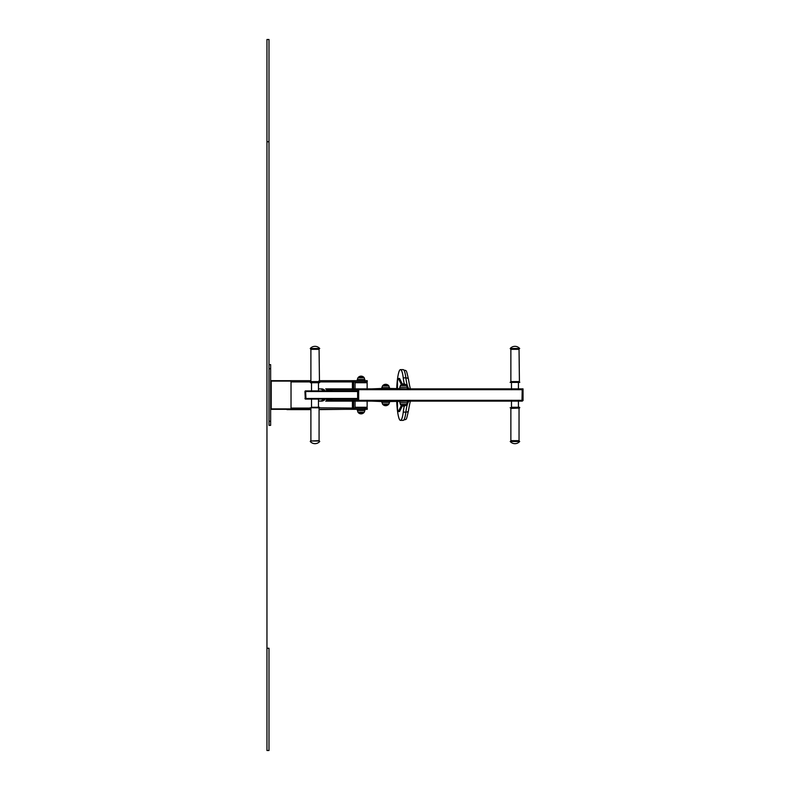 <?xml version="1.0" encoding="UTF-8"?>
<svg xmlns="http://www.w3.org/2000/svg" width="790" height="790" viewBox="0 0 790 790"><rect width="100%" height="100%" fill="white"/><g stroke="black" fill="none" stroke-linecap="round" stroke-linejoin="round"><path stroke-width="1.19" d="M270.634 409.319L310.895 409.319M319.071 409.319L352.429 409.319L352.429 401.132M291.026 381.501L291.085 380.681L310.895 380.681M319.071 380.681L352.429 380.681L352.429 388.868M353.041 401.132L353.041 409.319L353.535 408.084M353.041 388.868L353.041 380.681L353.535 381.916M353.535 380.681L367.232 380.681L367.232 381.916L353.653 381.916L353.653 388.868M353.653 401.132L353.653 408.084L365.029 408.084L365.029 409.319L353.535 409.319M353.041 380.681L352.429 381.303L353.041 380.681M353.041 409.319L352.429 408.697M326.517 390.912L326.517 389.885A1.027 0.839 -90 0 0 325.678 388.868L371.853 388.868L367.133 388.868L367.133 382.735L355.066 382.735L355.066 388.868L358.433 388.868M327.455 399.088L327.455 400.115A1.027 0.839 90 0 1 326.616 401.132L357.623 401.132L357.623 388.868L522.21 388.868L522.21 401.132L358.65 401.132L358.66 388.868M339.196 388.868L371.843 388.868L357.84 388.868L357.84 401.132L358.66 401.132M365.029 409.319L367.232 409.319L367.232 408.084L365.029 408.084M270.634 425.366L270.634 421.277L270.634 425.366L268.995 425.366L268.995 39.5L266.951 39.5L266.951 41.544M268.995 421.277L270.634 421.277L270.634 364.634L268.995 364.634M270.634 364.634L270.634 368.723L268.995 368.723M271.217 381.096L291.026 381.096L291.026 408.904L271.217 408.904L271.217 381.096L270.634 381.096M271.217 408.904L270.99 381.096M270.634 380.681L291.085 380.681M291.085 409.319L291.026 408.499M409.674 388.868L389.589 388.453M381.906 388.453L371.843 388.868M409.674 401.132L389.589 401.547M381.906 401.547L371.843 401.132M327.228 390.912L327.228 389.885L331.918 389.885A1.027 0.839 90 0 0 331.079 388.868L326.596 388.897A1.027 0.839 90 0 1 327.455 389.885L327.455 390.912M331.918 399.088L331.918 400.115A1.027 0.839 90 0 1 331.079 401.132M331.918 389.885L331.918 390.912M326.616 401.132L325.678 401.132A1.027 0.839 -90 0 0 326.517 400.115L326.517 399.088M325.678 401.132L326.389 401.132A1.027 0.839 -90 0 0 327.228 400.115L327.228 399.088M326.517 389.885L327.228 389.885A1.027 0.839 -90 0 0 326.389 388.868L325.678 388.868M321.49 388.868A6.132 5.026 90 0 1 325.243 390.912M325.243 399.088A6.132 5.026 90 0 1 321.49 401.132L318.459 400.974M358.443 388.868L511.476 388.868L511.476 382.735M518.428 382.735L518.428 388.868L522.22 388.868L521.993 401.132M522.23 389.687L358.67 389.687L358.67 400.313L522.23 400.313M380.691 388.868L391.03 388.868M357.603 390.912L305.967 390.912L305.621 391.524L305.967 390.912L305.286 390.912L304.94 391.524L305.286 399.088L305.967 399.088L305.621 391.524L305.967 399.088L357.603 399.088M522.22 401.132L523.049 400.52L523.029 388.868L522.22 388.868M510.172 382.241L519.751 382.241L510.172 382.4M519.04 381.59L510.863 381.59L510.863 349.318L519.04 349.318L519.425 381.916L510.143 382.4L519.751 382.4M519.366 381.916L510.883 381.59M519.04 349.318L510.863 349.318M519.682 348.509A6.241 6.241 0 0 0 510.212 348.509L519.682 348.509L510.468 348.992M318.459 390.912L318.459 382.735L310.51 382.735L311.507 382.735L311.507 390.912M319.071 381.59L310.895 381.59L310.895 349.318L319.071 349.318L319.466 381.916L310.213 382.241M319.071 349.318L310.895 349.318M319.723 348.509A6.241 6.241 0 0 0 310.253 348.509L319.723 348.509L310.5 348.992M311.507 399.088L311.507 407.265L319.466 407.265L318.459 407.265L318.459 399.088M310.184 407.759L353.653 408.084M310.569 408.084L291.026 408.084M319.071 408.41L319.071 440.682L310.47 441.008L319.209 441.008M511.476 401.132L511.476 407.265L519.425 407.265L518.428 407.265L518.428 401.132M519.751 407.759L510.143 407.759L519.425 408.084L519.425 407.265M519.287 441.008L519.682 441.492L510.212 441.492L519.287 441.008M397.508 388.453L397.508 382.528A4.088 0.721 90 0 1 398.229 378.44A4.088 0.721 90 0 1 398.466 378.677L401.36 384.592M398.229 378.44L399.434 378.44A4.088 0.721 90 0 1 399.681 378.677L402.327 384.108M401.36 405.418L398.466 411.323A4.088 0.721 90 0 1 398.229 411.56A4.088 0.721 90 0 1 397.508 407.472L397.508 401.547M402.327 405.902L399.681 411.323A4.088 0.721 90 0 1 399.434 411.56L398.229 411.56M367.133 407.265L355.066 407.265L367.133 407.265L367.133 401.132M355.066 382.735L367.133 382.735M404.282 406.021A25.359 4.444 -90 0 0 403.246 412.133A19.019 3.338 90 0 1 400.49 420.379A19.019 3.338 90 0 1 398.634 417.13A26.692 4.681 90 0 1 396.708 401.547M396.708 388.453A26.692 4.681 90 0 1 398.634 372.87A19.019 3.338 90 0 1 400.49 369.621A19.019 3.338 90 0 1 403.246 377.867A25.359 4.444 -90 0 0 404.282 383.979M362.255 413.664A3.841 3.841 0 0 0 364.111 412.38L358.077 412.38A3.841 3.841 0 0 0 359.094 413.279A3.841 3.822 -90 0 1 358.739 413.032L358.739 413.061A3.861 3.851 90 0 0 359.411 413.476A3.871 3.871 0 0 0 362.037 413.743L362.185 413.684A3.861 3.456 -90 0 0 363.272 413.061A3.861 3.654 90 0 1 362.126 413.684A3.841 3.634 -90 0 0 363.272 413.032L363.272 413.061M361.553 413.723L361.405 413.684A3.861 0.514 -90 0 0 361.563 413.061A3.861 1.017 90 0 1 361.247 413.684A3.841 1.017 -90 0 0 361.563 413.032L361.563 413.061M361 413.723L360.378 413.664A3.861 2.814 -90 0 1 359.49 413.061A3.861 2.439 90 0 0 360.26 413.684L359.954 413.664A3.861 3.851 90 0 1 359.411 413.476M361.089 413.743L360.378 413.684A3.841 2.795 90 0 1 359.49 413.032L359.49 413.061M360.289 413.723L359.954 413.684A3.841 3.841 -90 0 1 359.618 413.545M359.598 413.535A3.841 3.822 -90 0 0 359.954 413.664L360.201 413.743M361.85 413.397L363.321 412.815L361.85 413.368L362.166 412.815M362.077 413.131L362.59 413.022L362.077 413.131M362.077 413.15L362.59 413.042M360.971 413.131L359.855 412.913L360.99 413.358M360.981 413.259L360.003 412.815L360.981 413.259M360.981 413.239L360.003 412.815M358.68 412.815L359.806 413.545M357.949 412.212L364.239 412.212A3.841 3.841 0 0 1 364.111 412.38L358.077 412.38A3.841 3.841 0 0 1 357.949 412.212L357.208 409.319M359.954 376.317L359.954 376.317A3.861 3.772 90 0 0 358.769 376.939A3.841 3.841 0 0 0 358.077 377.62L364.111 377.62A3.841 3.841 0 0 0 363.706 377.185L363.736 377.185A3.871 3.871 0 0 0 362.64 376.455L362.561 376.455M358.769 376.968L358.769 376.939A3.861 3.851 -90 0 1 359.973 376.317A3.841 3.832 90 0 0 358.769 376.968M360.26 376.277L360.536 376.336A3.861 1.432 90 0 0 360.082 376.939A3.861 1.886 -90 0 1 360.675 376.317A3.841 1.876 90 0 0 360.082 376.968L360.082 376.939M360.961 376.277L361.583 376.336A3.861 2.084 90 0 1 362.235 376.939A3.861 1.639 -90 0 0 361.721 376.317L362.195 376.336A3.861 3.822 90 0 1 363.4 376.939A3.861 3.713 -90 0 0 362.235 376.317L361.988 376.257M360.961 376.257L361.583 376.317A3.841 2.074 -90 0 1 362.235 376.968L362.235 376.939M363.4 376.939L363.4 376.968A3.841 3.802 -90 0 0 362.195 376.336L362.195 376.317M359.973 376.613L358.601 377.185L359.964 376.632L359.49 377.185M360.714 376.741L361.583 377.185M360.714 376.761L361.534 377.185L360.714 376.761M363.222 377.185L362.175 376.455M364.239 377.788L357.949 377.788A3.841 3.841 0 0 1 358.077 377.62L364.111 377.62A3.841 3.841 0 0 1 364.239 377.788L364.98 380.681M402.633 384.019L402.396 384.088A3.861 3.772 90 0 0 401.211 384.71A3.841 3.841 0 0 0 400.52 385.392L406.554 385.392A3.841 3.841 0 0 0 406.149 384.947L406.149 384.947A3.871 3.871 0 0 0 405.082 384.226L404.994 384.226M402.614 384.019L402.396 384.088A3.841 3.832 90 0 0 401.211 384.74L401.211 384.71A3.861 3.851 -90 0 1 402.416 384.088L402.969 384.108A3.861 1.432 90 0 0 402.525 384.71L402.525 384.71A3.861 1.886 -90 0 1 403.117 384.088A3.841 1.876 90 0 0 402.525 384.74M403.117 384.108L404.026 384.108A3.861 2.084 90 0 1 404.678 384.71A3.841 2.074 -90 0 0 404.026 384.108L403.117 384.088M404.678 384.74L404.678 384.71A3.861 1.639 -90 0 0 404.164 384.088L404.638 384.108A3.861 3.822 90 0 1 405.843 384.71A3.841 3.802 -90 0 0 404.638 384.108L404.213 384.019M405.843 384.74L405.843 384.71A3.861 3.713 -90 0 0 404.678 384.088L404.431 384.019M404.678 384.088L404.47 384.019A3.871 3.871 0 0 0 402.545 384.039M401.389 384.947L402.564 384.226L401.399 384.947M401.873 384.947L402.406 384.375L401.873 384.947M401.922 384.947L402.406 384.394M403.157 384.532L404.026 384.947M405.655 384.947L404.618 384.246M406.682 385.56L400.392 385.56A3.841 3.841 0 0 1 400.52 385.392L406.554 385.392A3.841 3.841 0 0 1 406.682 385.56L407.423 388.453M405.013 405.774A3.861 3.604 -90 0 1 404.658 405.912A3.841 3.841 0 0 0 406.554 404.608L400.52 404.608A3.841 3.841 0 0 0 401.537 405.507A3.841 3.841 -90 0 1 401.182 405.26A3.841 3.822 -90 0 0 401.537 405.507M405.714 405.26L405.714 405.29A3.841 3.634 -90 0 1 404.569 405.892L403.848 405.892A3.861 0.514 -90 0 0 404.006 405.29A3.861 1.017 90 0 1 403.69 405.912L402.821 405.892A3.861 2.814 -90 0 1 401.932 405.29A3.861 2.439 90 0 0 402.703 405.912L402.387 405.892A3.861 3.851 90 0 1 401.853 405.704A3.871 3.871 0 0 0 404.47 405.981L404.628 405.912A3.861 3.456 -90 0 0 405.714 405.29A3.861 3.654 90 0 1 404.569 405.912L404.312 405.981M404.006 405.26L404.006 405.29A3.841 1.017 -90 0 1 403.69 405.892L402.821 405.912A3.841 2.795 90 0 1 401.932 405.26L401.932 405.29M402.722 405.951L402.387 405.912A3.841 3.841 -90 0 1 402.061 405.774M401.853 405.704A3.861 3.851 90 0 1 401.182 405.29L401.182 405.29M402.031 405.764A3.841 3.822 -90 0 0 402.387 405.892L402.643 405.981M404.608 405.053L404.292 405.625L405.764 405.053L404.194 405.744M404.519 405.359L405.033 405.27M403.413 405.389L402.288 405.142L403.433 405.586M403.423 405.468L402.446 405.053M401.123 405.053L402.248 405.774M400.392 404.441L406.682 404.441A3.841 3.841 0 0 1 406.554 404.608L400.52 404.608A3.841 3.841 0 0 1 400.392 404.441L399.651 401.547M384.513 384.513L384.513 384.493A3.861 3.851 -90 0 0 383.298 385.125L383.298 385.125A3.841 3.832 90 0 1 384.513 384.513L384.602 384.493A3.861 3.772 90 0 0 383.417 385.125A3.861 3.851 -90 0 1 384.631 384.493L384.483 384.493A3.861 3.772 90 0 0 383.298 385.125A3.841 3.841 0 0 0 382.617 385.797L388.769 385.797A3.841 3.841 0 0 0 388.364 385.362L388.394 385.362A3.871 3.871 0 0 0 387.288 384.641L387.209 384.631M384.631 384.513L384.631 384.513A3.841 3.832 90 0 0 383.417 385.145L383.417 385.125A3.841 3.841 0 0 0 382.735 385.797L388.769 385.797A3.841 3.841 0 0 1 388.897 385.974L389.638 388.868M385.184 384.493A3.861 1.432 90 0 0 384.73 385.125L384.73 385.125A3.861 1.886 -90 0 1 385.332 384.493L386.231 384.493A3.861 2.084 90 0 1 386.893 385.125A3.841 2.074 -90 0 0 386.231 384.513M386.231 384.493L385.332 384.513A3.841 1.876 90 0 0 384.73 385.145M386.893 385.145L386.893 385.125A3.861 1.639 -90 0 0 386.369 384.493L386.853 384.493A3.861 3.822 90 0 1 388.048 385.125A3.841 3.802 -90 0 0 386.853 384.513M388.048 385.145L388.048 385.125A3.861 3.713 -90 0 0 386.883 384.493L386.636 384.434M386.883 384.493L386.685 384.434A3.871 3.871 0 0 0 384.76 384.444L384.513 384.493M384.621 384.799L383.249 385.362L384.631 384.868M384.138 385.362L384.612 384.809M385.362 384.947L386.192 385.362M387.87 385.362L386.824 384.631M386.903 405.487A3.841 3.841 0 0 0 388.769 404.204L382.617 404.204A3.841 3.841 0 0 0 383.624 405.102A3.841 3.822 -90 0 1 383.269 404.855L383.269 404.875A3.861 3.851 90 0 0 383.94 405.3A3.871 3.871 0 0 0 385.688 405.685M387.219 405.369A3.861 3.604 -90 0 1 386.863 405.507A3.861 3.456 -90 0 0 387.93 404.875A3.841 3.634 -90 0 1 386.774 405.487L386.517 405.566M386.675 405.566L386.685 405.566A3.871 3.871 0 0 1 384.059 405.3A3.861 3.851 90 0 1 383.387 404.875A3.841 3.822 -90 0 0 383.743 405.102A3.841 3.841 0 0 1 382.735 404.204L382.617 404.204A3.841 3.841 0 0 1 382.488 404.026L381.787 401.547M387.93 404.855L387.93 404.875A3.861 3.654 90 0 1 386.774 405.507L386.053 405.487M386.468 405.547L386.053 405.507A3.861 0.514 -90 0 0 386.221 404.875L386.221 404.875A3.861 1.017 90 0 1 385.895 405.507L385.026 405.507A3.861 2.814 -90 0 1 384.147 404.875A3.841 2.795 90 0 0 385.026 405.487M385.026 405.507L385.895 405.487A3.841 1.017 -90 0 0 386.221 404.855M384.147 404.855L384.147 404.875A3.861 2.439 90 0 0 384.908 405.507L384.602 405.487A3.841 3.841 -90 0 1 384.266 405.359M384.908 405.487L384.602 405.507A3.861 3.851 90 0 1 384.059 405.3M384.246 405.359A3.841 3.822 -90 0 0 384.602 405.487L384.858 405.547M386.498 405.211L387.969 404.638L386.498 405.191L386.814 404.638M386.735 404.944L387.238 404.836L386.735 404.944M386.735 404.974L387.238 404.865M385.619 404.984L384.503 404.737L385.639 405.181M385.629 405.053L384.651 404.638M383.338 404.638L384.454 405.369M388.897 404.026L389.51 402.377L381.985 402.377L382.607 404.026L388.897 404.026A3.841 3.841 0 0 1 388.769 404.204L382.735 404.204A3.841 3.841 0 0 1 382.607 404.026L382.488 404.026M383.13 385.362L384.493 384.789L383.13 385.362M382.488 385.974L381.866 387.623L382.488 385.974A3.841 3.841 0 0 1 382.617 385.797L382.735 385.797A3.841 3.841 0 0 0 382.607 385.974L388.897 385.974M384.849 405.547L384.483 405.487A3.841 3.841 -90 0 1 384.147 405.359A3.841 3.822 -90 0 0 384.483 405.487L384.483 405.507A3.861 3.851 90 0 1 383.94 405.3M383.387 404.836L384.325 405.369M345.684 409.319L319.071 409.625M310.895 409.625L286.997 409.625M266.951 748.456L266.951 750.5L268.995 750.5L268.995 648.254L268.995 750.5L266.951 750.5L266.951 39.5M268.995 39.5L268.995 141.746L266.951 141.746M268.995 425.366L268.995 141.746M291.026 381.916L311.507 381.916M318.459 381.916L353.653 381.916M331.899 389.687L357.603 389.687M331.899 400.313L357.603 400.313M365.029 380.681L365.029 381.916M326.517 400.115L331.918 400.115M318.459 389.026L319.733 388.868A6.132 5.026 90 0 1 323.485 390.912M323.485 399.088A6.132 5.026 90 0 1 319.733 401.132M357.603 391.524L304.94 391.524M357.603 398.476L304.94 398.476M523.049 389.48L522.23 389.48M523.049 400.52L522.23 400.52M357.85 400.52L358.67 400.52M357.85 389.48L358.67 389.48M319.792 382.4L310.184 382.241L319.792 382.241L319.466 382.735M310.47 441.008L319.496 441.008M510.143 407.759L519.751 407.601M519.04 408.41L519.04 440.682L510.863 440.682L510.863 408.41L519.366 408.084M398.466 378.677L399.681 378.677M398.466 411.323L399.681 411.323M403.246 412.133L405.863 412.133A19.019 3.338 90 0 1 403.107 420.379C406.702 418.275 405.843 422.453 408.46 410.76A3.071 1.708 6.9 0 1 405.863 412.133A25.359 4.444 -90 0 1 408.726 401.547M400.49 369.621L403.107 369.621A19.019 3.338 90 0 1 405.863 377.867A25.359 4.444 -90 0 0 408.726 388.453M403.246 377.867L405.863 377.867A3.071 1.708 -6.9 0 1 408.46 379.24C405.843 367.548 406.702 371.725 403.107 369.621M364.239 412.212L364.862 410.553L357.337 410.553M357.949 377.788L357.337 379.447L364.862 379.447M400.392 385.56L399.779 387.219L407.304 387.219M406.682 404.441L407.304 402.781L399.779 402.781M381.866 388.868L381.985 387.623L389.51 387.623M381.866 401.132L381.866 402.377M268.995 648.254L266.951 648.254M310.895 440.682L310.895 408.41M310.253 441.492A6.241 6.241 0 0 0 319.723 441.492M510.212 441.492A6.241 6.241 0 0 0 519.682 441.492M355.066 407.265L355.066 401.132M400.49 420.379L403.107 420.379M410.859 389.361C410.76 387.9 410.81 393.144 408.46 379.24M410.859 400.639C410.76 402.1 410.81 396.857 408.46 410.76M364.862 410.553L364.98 409.319M357.337 379.447L357.208 380.681M362.047 376.257A3.871 3.871 0 0 0 360.102 376.267M399.779 387.219L399.651 388.453M407.304 402.781L407.423 401.547M389.51 402.377L389.638 401.132M381.866 387.623L381.787 388.453M385.688 384.315A3.871 3.871 0 0 0 384.641 384.444"/></g></svg>
